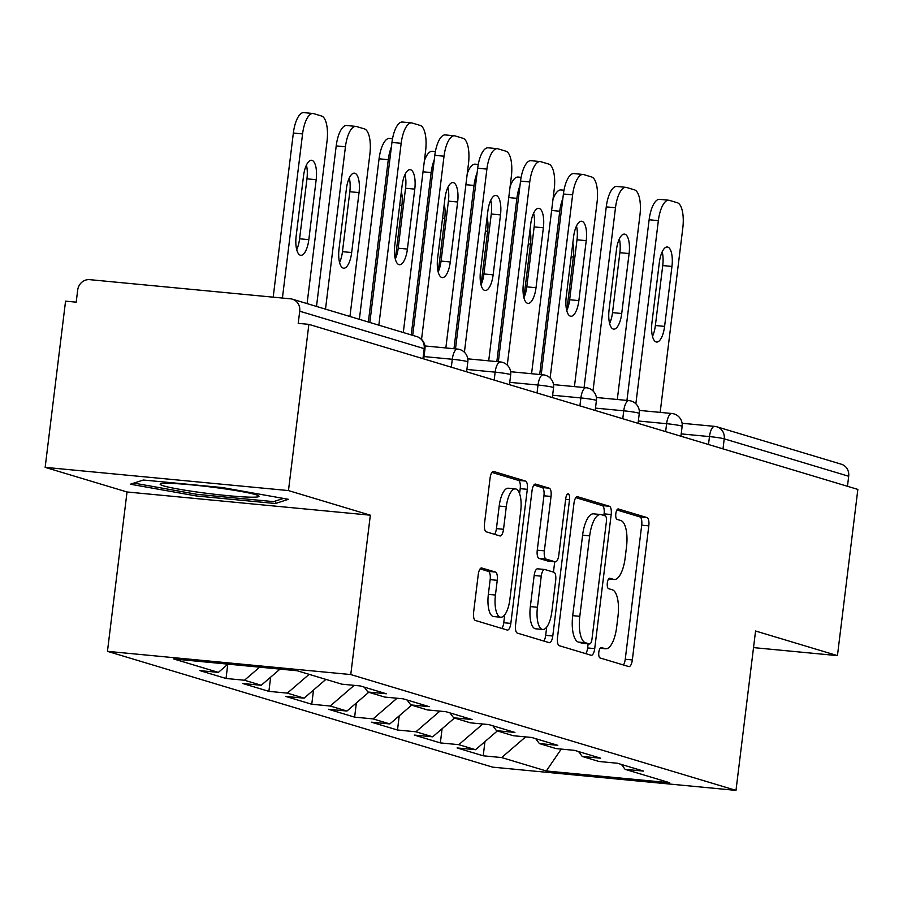 <?xml version="1.0" encoding="UTF-8"?>
<svg xmlns="http://www.w3.org/2000/svg" width="903" height="903" viewBox="0 0 903 903"><rect width="100%" height="100%" fill="white"/><g stroke="black" fill="none" stroke-linecap="round" stroke-linejoin="round"><path stroke-width="1.35" d="M598.824 652.18A5.271 1.941 95.5 0 0 600.077 657.96L628.725 666.572A7.517 2.765 95.5 0 0 628.928 666.617A7.517 2.765 95.5 0 0 632.337 659.935L648.805 525.851A7.517 2.765 95.5 0 0 647.022 517.588L618.363 508.976A5.271 1.941 95.5 0 0 618.228 508.942A5.271 1.941 95.5 0 0 615.835 513.626A5.271 1.941 95.5 0 0 617.088 519.406L620.79 520.523A24.076 8.861 95.5 0 1 626.501 546.947L625.124 558.122A24.076 8.861 95.5 0 1 614.209 579.489A24.076 8.861 95.5 0 1 613.566 579.365L609.864 578.259A5.271 1.941 95.5 0 0 609.717 578.225A5.271 1.941 95.5 0 0 607.335 582.898A5.271 1.941 95.5 0 0 608.577 588.677L612.29 589.794A24.076 8.861 95.5 0 1 617.991 616.23L616.614 627.404A24.076 8.861 95.5 0 1 605.699 648.772A24.076 8.861 95.5 0 1 605.066 648.647L601.353 647.53A5.271 1.941 95.5 0 0 601.217 647.507A5.271 1.941 95.5 0 0 598.824 652.18M481.852 567.964A7.517 2.765 95.5 0 0 481.649 567.919A7.517 2.765 95.5 0 0 478.24 574.601L473.623 612.223A7.517 2.765 95.5 0 0 475.407 620.485L507.226 630.046A7.517 2.765 95.5 0 0 507.43 630.091A7.517 2.765 95.5 0 0 510.838 623.409L527.307 489.324A7.517 2.765 95.5 0 0 525.523 481.062L493.693 471.49A7.517 2.765 95.5 0 0 493.501 471.456A7.517 2.765 95.5 0 0 490.081 478.127L484.505 523.571A7.517 2.765 95.5 0 0 486.288 531.833L499.912 535.93A7.517 2.765 95.5 0 0 500.104 535.964A7.517 2.765 95.5 0 0 503.524 529.293L506.29 506.752A20.126 7.405 95.5 0 1 515.41 488.895A20.126 7.405 95.5 0 1 520.715 511.098L509.879 599.366A20.126 7.405 95.5 0 1 500.747 617.234A20.126 7.405 95.5 0 1 495.442 595.032L497.248 580.313A7.517 2.765 95.5 0 0 495.476 572.062L481.446 567.919M370.343 515.195L288.463 490.577L308.871 324.369L857.85 489.415L837.442 655.623L755.563 631.005L735.99 790.385L350.77 674.564L370.343 515.195L127.03 491.977L107.457 651.345L350.77 674.564M557.501 637.439A7.517 2.765 95.5 0 0 559.284 645.701L591.104 655.262A7.517 2.765 95.5 0 0 591.307 655.307A7.517 2.765 95.5 0 0 594.716 648.625L611.184 514.541A7.517 2.765 95.5 0 0 609.401 506.278L577.57 496.706A7.517 2.765 95.5 0 0 577.378 496.673A7.517 2.765 95.5 0 0 573.958 503.355L557.501 637.439M549.171 642.654L517.34 633.093A7.517 2.765 95.5 0 1 515.557 624.831L532.025 490.735A7.517 2.765 95.5 0 1 535.434 484.064A7.517 2.765 95.5 0 1 535.637 484.098L549.25 488.196A7.517 2.765 95.5 0 1 551.033 496.458L544.362 550.841A7.517 2.765 95.5 0 0 546.146 559.092L555.176 561.813A7.517 2.765 95.5 0 0 555.379 561.858A7.517 2.765 95.5 0 0 558.788 555.176L565.741 498.558A5.271 1.941 95.5 0 1 568.134 493.885A5.271 1.941 95.5 0 1 569.522 499.698L552.783 636.017A7.517 2.765 95.5 0 1 549.363 642.699A7.517 2.765 95.5 0 1 549.171 642.654M107.457 651.345L492.688 767.155L735.99 790.385M227.77 664.292L226.032 678.48L244.476 680.241L259.646 667.17M226.032 678.48L199.924 670.624L218.368 672.385L173.726 658.964L297.155 670.748L341.797 684.169L360.241 685.93L386.349 693.775L367.905 692.014L384.667 697.06L403.11 698.809L429.207 706.665L410.763 704.904L427.525 709.939L445.969 711.699L472.077 719.544L453.633 717.783L470.395 722.829L488.839 724.59L514.936 732.435L496.492 730.674L513.254 735.719L531.698 737.469L557.794 745.325L539.362 743.564L556.113 748.598L574.556 750.359L600.664 758.204L582.221 756.443L598.982 761.489L617.426 763.249L643.523 771.094L625.079 769.333L669.733 782.754L546.304 770.981L501.662 757.561L525.648 736.893M484.956 741.611L483.218 755.8L501.662 757.561M483.218 755.8L457.11 747.944L475.554 749.704L458.792 744.67L482.778 724.014M442.086 728.721L440.348 742.909L458.792 744.67M440.348 742.909L414.251 735.065L432.695 736.825L415.933 731.78L439.919 711.124M399.228 715.842L397.489 730.019L415.933 731.78M397.489 730.019L371.381 722.174L389.825 723.935L373.063 718.901L397.049 698.233M356.369 702.952L354.619 717.14L373.063 718.901M354.619 717.14L328.523 709.284L346.966 711.045L330.205 706.011L354.19 685.354M313.499 690.061L311.761 704.25L330.205 706.011M311.761 704.25L285.653 696.405L304.097 698.166L287.335 693.12L309.142 674.349M270.64 677.182L268.891 691.359L287.335 693.12M268.891 691.359L242.794 683.515L261.238 685.275L244.476 680.241M364.27 687.138L367.905 692.014M261.238 685.275L280.009 669.112M407.129 700.028L410.763 704.904M304.097 698.166L325.893 679.383M449.999 712.907L453.633 717.783M346.966 711.045L368.763 692.274M492.857 725.798L496.492 730.674M389.825 723.935L411.621 705.164M535.716 738.688L539.362 743.564M432.695 736.825L454.491 718.043M578.586 751.567L582.221 756.443M475.554 749.704L497.35 730.933M847.465 486.299L848.696 476.265L724.229 438.835L722.998 448.881M682.104 423.27L714.679 426.385A11.491 4.233 95.5 0 1 714.984 426.442A11.491 10.655 106.7 0 1 716.903 426.814L841.37 464.232A11.491 10.655 106.7 0 1 848.696 476.265M621.445 764.457L625.079 769.333M546.304 770.981L561.237 749.084M753.52 647.609L837.442 655.623M288.463 490.577L45.15 467.359L65.558 301.15L76.202 302.166L77.692 290.021A11.491 10.655 -73.3 0 1 89.724 279.659L290.473 298.814A11.491 10.655 -73.3 0 1 292.391 299.186A11.491 10.655 -73.3 0 1 299.717 311.208L298.227 323.353L308.871 324.369M45.15 467.359L127.03 491.977M218.368 672.385L227.951 664.145M275.426 503.513L288.441 499.314L222.398 487.564L143.363 480.024L130.348 484.222L196.391 495.973L275.426 503.513L275.742 500.928M623.386 664.969A7.517 2.765 95.5 0 0 625.248 659.258L641.706 525.174A7.517 2.765 95.5 0 0 639.934 516.911L616.907 509.992M603.893 515.432L604.084 513.863A7.517 2.765 95.5 0 0 602.301 505.601L575.821 497.643M585.765 653.659A7.517 2.765 95.5 0 0 587.627 647.948L588.124 643.839M589.422 643.941A5.271 1.941 95.5 0 0 589.557 643.974A5.271 1.941 95.5 0 0 591.95 639.301L606.398 521.595A5.271 1.941 95.5 0 0 605.157 515.816L601.24 514.642A24.076 8.861 95.5 0 0 600.597 514.518A24.076 8.861 95.5 0 0 589.682 535.885L579.805 616.331A24.076 8.861 95.5 0 0 585.505 642.767L589.422 643.941L582.322 643.263A5.271 1.941 95.5 0 0 582.469 643.297A5.271 1.941 95.5 0 0 582.604 643.297M594.151 513.965A24.076 8.861 95.5 0 0 593.508 513.841A24.076 8.861 95.5 0 0 582.593 535.208L589.682 535.885M582.322 643.263L578.417 642.089A24.076 8.861 95.5 0 1 572.716 615.654L582.593 535.208M533.887 485.035L542.161 487.518L549.25 488.196M548.493 561.181A7.517 2.765 95.5 0 1 548.279 561.181A7.517 2.765 95.5 0 1 548.087 561.135L539.046 558.415A7.517 2.765 95.5 0 1 537.262 550.164L543.945 495.781A7.517 2.765 95.5 0 0 542.161 487.518M554.713 561.79L553.449 572.107M546.699 627.111L545.683 635.34L552.783 636.017M537.432 607.267A20.126 7.405 95.5 0 0 542.737 629.47A20.126 7.405 95.5 0 0 551.857 611.602L555.684 580.505A7.517 2.765 95.5 0 0 553.9 572.242L544.859 569.522A7.517 2.765 95.5 0 0 544.667 569.488A7.517 2.765 95.5 0 0 541.247 576.17L537.432 607.267L530.343 606.59A20.126 7.405 95.5 0 0 535.637 628.793L542.737 629.47M544.464 569.488L537.77 568.845A7.517 2.765 95.5 0 0 537.567 568.811A7.517 2.765 95.5 0 0 534.158 575.493L541.247 576.17M530.343 606.59L534.158 575.493M543.82 641.051A7.517 2.765 95.5 0 0 545.683 635.34M500.747 617.234L493.659 616.557A20.126 7.405 95.5 0 1 488.354 594.355L490.16 579.636A7.517 2.765 95.5 0 0 488.376 571.385L480.103 568.89M515.41 488.895L508.321 488.218A20.126 7.405 95.5 0 0 499.19 506.075L506.29 506.752M494.562 534.316A7.517 2.765 95.5 0 0 496.424 528.616L499.19 506.075M519.586 493.693L520.207 488.647A7.517 2.765 95.5 0 0 518.424 480.385L491.943 472.427M501.887 628.443A7.517 2.765 95.5 0 0 503.75 622.731L504.709 614.875M196.594 494.257L196.391 495.973M566.791 310.519L573.36 257.028A17.631 6.49 95.5 0 0 572.807 243.234M562.829 198.66A22.993 8.466 95.5 0 0 559.747 211.234L551.62 210.455M539.701 374.497L559.747 211.234M552.963 199.473A22.993 8.466 -84.5 0 1 560.955 189.946L563.98 190.228M662.204 251.813A17.631 6.49 -84.5 0 1 662.734 265.561L655.375 325.509A17.631 6.49 -84.5 0 1 652.497 336.345M626.942 400.413L649.133 219.756A22.993 8.466 -84.5 0 1 659.551 199.349L668.773 200.229A22.993 8.466 95.5 0 0 658.355 220.637L649.133 219.756M668.773 200.229A22.993 8.466 95.5 0 1 669.383 200.353L677.352 202.746A22.993 8.466 95.5 0 1 682.803 227.996L660.161 412.378M635.859 403.799L658.355 220.637M671.956 266.441L664.597 326.389A17.631 6.49 -84.5 0 1 656.605 342.045A17.631 6.49 -84.5 0 1 651.955 322.597L659.314 262.638A17.631 6.49 -84.5 0 1 667.317 246.993A17.631 6.49 -84.5 0 1 671.956 266.441L662.734 265.561M171.062 483.398A49.812 3.398 -173 0 0 160.531 483.827A49.812 3.398 -173 0 0 190.217 491.029A49.812 3.398 -173 0 0 248.099 497.101A49.812 3.398 -173 0 0 258.721 495.882A49.812 3.398 -173 0 0 223.425 488.658A49.812 3.398 -173 0 0 171.062 483.398M283.474 498.433L273.564 501.628L196.978 494.325L133.847 483.094M523.921 297.629L530.49 244.137A17.631 6.49 95.5 0 0 529.948 230.344M519.959 185.77A22.993 8.466 95.5 0 0 516.888 198.344L508.75 197.565M496.842 361.606L516.888 198.344M510.105 186.594A22.993 8.466 -84.5 0 1 518.096 177.056L521.121 177.338M481.062 284.75L487.631 231.258A17.631 6.49 95.5 0 0 487.078 217.465M477.1 172.891A22.993 8.466 95.5 0 0 474.019 185.454L465.892 184.686M453.972 348.727L474.019 185.454M467.235 173.703A22.993 8.466 -84.5 0 1 475.226 164.165L478.251 164.459M438.203 271.859L444.761 218.368A17.631 6.49 95.5 0 0 444.22 204.575M434.23 160A22.993 8.466 95.5 0 0 431.16 172.575L423.033 171.796M411.226 334.911L431.16 172.575M424.376 160.813A22.993 8.466 -84.5 0 1 432.368 151.286L435.393 151.569M395.333 258.969L401.903 205.478A17.631 6.49 95.5 0 0 401.35 191.684M391.371 147.11A22.993 8.466 95.5 0 0 388.29 159.684L379.068 158.804L359.36 319.323M368.356 322.032L388.29 159.684M379.068 158.804A22.993 8.466 -84.5 0 1 389.498 138.396L392.523 138.678M351.673 252.547L359.044 192.599A17.631 6.49 95.5 0 0 354.394 173.15A17.631 6.49 95.5 0 0 346.402 188.795L339.043 248.754A17.631 6.49 95.5 0 0 343.682 268.202A17.631 6.49 95.5 0 0 351.673 252.547L342.451 251.666L349.822 191.718A17.631 6.49 95.5 0 0 349.28 177.97M349.946 316.49L369.88 154.153A22.993 8.466 95.5 0 0 364.44 128.903L356.471 126.51A22.993 8.466 95.5 0 0 355.861 126.386A22.993 8.466 95.5 0 0 345.431 146.794L336.209 145.914L316.501 306.433M325.498 309.142L345.431 146.794M339.573 262.502A17.631 6.49 95.5 0 0 342.451 251.666M336.209 145.914A22.993 8.466 -84.5 0 1 346.639 125.506L355.861 126.386M619.334 238.923A17.631 6.49 -84.5 0 1 619.876 252.671L612.505 312.63A17.631 6.49 -84.5 0 1 609.627 323.455M584.083 387.534L606.263 206.877A22.993 8.466 -84.5 0 1 616.693 186.469L625.914 187.339A22.993 8.466 95.5 0 0 615.485 207.758L606.263 206.877M625.914 187.339A22.993 8.466 95.5 0 1 626.524 187.463L634.493 189.856A22.993 8.466 95.5 0 1 639.945 215.106L617.302 399.498M593 390.909L615.485 207.758M629.098 253.551L621.727 313.51A17.631 6.49 -84.5 0 1 613.735 329.155A17.631 6.49 -84.5 0 1 609.096 309.706L616.456 249.747A17.631 6.49 -84.5 0 1 624.447 234.103A17.631 6.49 -84.5 0 1 629.098 253.551L619.876 252.671M576.475 226.032A17.631 6.49 -84.5 0 1 577.006 239.78L569.646 299.74A17.631 6.49 -84.5 0 1 566.768 310.576M541.213 374.643L563.404 193.987A22.993 8.466 -84.5 0 1 573.823 173.579L583.045 174.46A22.993 8.466 95.5 0 0 572.626 194.867L563.404 193.987M583.045 174.46A22.993 8.466 95.5 0 1 583.665 174.572L591.634 176.977A22.993 8.466 95.5 0 1 597.075 202.216L574.432 386.608M550.13 378.018L572.626 194.867M586.228 240.661L578.868 300.62A17.631 6.49 -84.5 0 1 570.877 316.264A17.631 6.49 -84.5 0 1 566.226 296.816L573.586 236.868A17.631 6.49 -84.5 0 1 581.588 221.224A17.631 6.49 -84.5 0 1 586.228 240.661L577.006 239.78M533.605 213.153A17.631 6.49 -84.5 0 1 534.147 226.901L526.788 286.849A17.631 6.49 -84.5 0 1 523.898 297.685M498.354 361.753L520.534 181.097A22.993 8.466 -84.5 0 1 530.964 160.689L540.186 161.569A22.993 8.466 95.5 0 0 529.756 181.977L520.534 181.097M540.186 161.569A22.993 8.466 95.5 0 1 540.795 161.693L548.764 164.086A22.993 8.466 95.5 0 1 554.216 189.337L531.574 373.718M507.272 365.128L529.756 181.977M543.369 227.782L536.01 287.73A17.631 6.49 -84.5 0 1 528.007 303.385A17.631 6.49 -84.5 0 1 523.368 283.937L530.727 223.978A17.631 6.49 -84.5 0 1 538.719 208.333A17.631 6.49 -84.5 0 1 543.369 227.782L534.147 226.901M490.747 200.263A17.631 6.49 -84.5 0 1 491.277 214.011L483.918 273.97A17.631 6.49 -84.5 0 1 481.039 284.795M455.496 348.874L477.676 168.218A22.993 8.466 -84.5 0 1 488.105 147.799L497.327 148.679A22.993 8.466 95.5 0 0 486.898 169.098L477.676 168.218M497.327 148.679A22.993 8.466 95.5 0 1 497.937 148.803L505.906 151.196A22.993 8.466 95.5 0 1 511.346 176.446L488.704 360.839M464.402 352.249L486.898 169.098M500.499 214.891L493.14 274.851A17.631 6.49 -84.5 0 1 485.148 290.495A17.631 6.49 -84.5 0 1 480.498 271.047L487.868 211.088A17.631 6.49 -84.5 0 1 495.86 195.443A17.631 6.49 -84.5 0 1 500.499 214.891L491.277 214.011M447.877 187.372A17.631 6.49 -84.5 0 1 448.419 201.121L441.059 261.08A17.631 6.49 -84.5 0 1 438.169 271.905M412.705 335.363L434.806 155.327A22.993 8.466 -84.5 0 1 445.235 134.919L454.457 135.8A22.993 8.466 95.5 0 0 444.028 156.208L434.806 155.327M454.457 135.8A22.993 8.466 95.5 0 1 455.067 135.913L463.036 138.317A22.993 8.466 95.5 0 1 468.488 163.556L445.845 347.948M421.543 339.359L444.028 156.208M457.64 202.001L450.281 261.96A17.631 6.49 -84.5 0 1 442.278 277.605A17.631 6.49 -84.5 0 1 437.639 258.156L444.998 198.208A17.631 6.49 -84.5 0 1 452.99 182.564A17.631 6.49 -84.5 0 1 457.64 202.001L448.419 201.121M308.815 239.667L316.174 179.708A17.631 6.49 95.5 0 0 311.535 160.26A17.631 6.49 95.5 0 0 303.532 175.904L296.173 235.864A17.631 6.49 95.5 0 0 300.823 255.312A17.631 6.49 95.5 0 0 308.815 239.667L299.593 238.787L306.952 178.828A17.631 6.49 95.5 0 0 306.422 165.08M307.088 303.611L327.021 141.263A22.993 8.466 95.5 0 0 321.57 116.013L313.601 113.62A22.993 8.466 95.5 0 0 312.991 113.496A22.993 8.466 95.5 0 0 302.573 133.915L293.351 133.034L273.191 297.166M282.413 298.046L302.573 133.915M296.715 249.612A17.631 6.49 95.5 0 0 299.593 238.787M293.351 133.034A22.993 8.466 -84.5 0 1 303.769 112.615L312.991 113.496M405.018 174.493A17.631 6.49 -84.5 0 1 405.549 188.242L398.189 248.19A17.631 6.49 -84.5 0 1 395.311 259.026M369.835 322.473L391.947 142.437A22.993 8.466 -84.5 0 1 402.377 122.029L411.599 122.91A22.993 8.466 95.5 0 0 401.169 143.317L391.947 142.437M411.599 122.91A22.993 8.466 95.5 0 1 412.208 123.034L420.177 125.427A22.993 8.466 95.5 0 1 425.618 150.677L403.291 332.53M378.842 325.182L401.169 143.317M414.77 189.122L407.411 249.07A17.631 6.49 -84.5 0 1 399.419 264.726A17.631 6.49 -84.5 0 1 394.78 245.277L402.14 185.318A17.631 6.49 -84.5 0 1 410.131 169.674A17.631 6.49 -84.5 0 1 414.77 189.122L405.549 188.242M708.494 444.513L709.465 436.589A11.491 4.233 95.5 0 1 714.679 426.385A11.491 11.491 0 0 1 716.903 426.814A11.491 10.655 106.7 0 1 724.229 438.835A11.491 0.779 -173 0 0 709.465 436.589L681.212 433.891M422.954 358.672L424.184 348.637L299.717 311.208M423.744 358.909L424.952 349.021A11.491 0.779 7 0 0 424.184 348.637A11.491 10.655 -73.3 0 0 416.859 336.605L292.391 299.186M665.635 431.634L666.606 423.699A11.491 0.779 -173 0 1 681.37 425.956A11.491 0.779 7 0 1 682.137 426.34A11.491 11.491 0 0 0 671.821 413.495A11.491 4.233 95.5 0 0 666.606 423.699L638.342 421.001M622.765 418.744L623.747 410.809L595.483 408.111M579.907 405.853L580.877 397.93L552.625 395.232M537.037 392.974L538.019 385.039L509.755 382.341M494.178 380.084L495.149 372.149L466.896 369.451M451.319 367.194L452.29 359.27L424.026 356.572M672.125 413.551A11.491 4.233 95.5 0 0 671.821 413.495L639.234 410.391M638.5 413.066A11.491 0.779 7 0 1 639.279 413.45A11.491 11.491 0 0 0 628.951 400.605A11.491 4.233 95.5 0 0 623.747 410.809A11.491 0.779 -173 0 1 638.5 413.066M629.267 400.672A11.491 4.233 95.5 0 0 628.951 400.605L596.375 397.501M595.641 400.176A11.491 0.779 7 0 1 596.409 400.571A11.491 11.491 0 0 0 586.092 387.726A11.491 4.233 95.5 0 0 580.877 397.93A11.491 0.779 -173 0 1 595.641 400.176M586.397 387.782A11.491 4.233 95.5 0 0 586.092 387.726L553.516 384.61M552.771 387.297A11.491 0.779 7 0 1 553.55 387.68A11.491 11.491 0 0 0 543.234 374.835A11.491 4.233 95.5 0 0 538.019 385.039A11.491 0.779 -173 0 1 552.771 387.297M543.538 374.892A11.491 4.233 95.5 0 0 543.234 374.835L510.646 371.72M509.913 374.406A11.491 0.779 7 0 1 510.68 374.79A11.491 11.491 0 0 0 500.364 361.945A11.491 4.233 95.5 0 0 495.149 372.149A11.491 0.779 -173 0 1 509.913 374.406M500.668 362.013A11.491 4.233 95.5 0 0 500.364 361.945L467.788 358.841M467.054 361.516A11.491 0.779 7 0 1 467.822 361.911A11.491 11.491 0 0 0 457.505 349.066A11.491 4.233 95.5 0 0 452.29 359.27A11.491 0.779 -173 0 1 467.054 361.516M457.81 349.122A11.491 4.233 95.5 0 0 457.505 349.066L424.918 345.951M600.134 648.173L605.066 648.647M608.645 578.902L613.566 579.365M639.934 516.911L647.022 517.588M641.706 525.174L648.805 525.851M625.248 659.258L632.337 659.935M602.301 505.601L609.401 506.278M604.084 513.863L611.184 514.541M587.627 647.948L594.716 648.625M572.716 615.654L579.805 616.331M578.417 642.089L585.505 642.767M543.945 495.781L551.033 496.458M537.262 550.164L544.362 550.841M539.046 558.415L546.146 559.092M548.087 561.135L555.176 561.813M565.65 499.325L569.522 499.698M488.376 571.385L495.476 572.062M490.16 579.636L497.248 580.313M488.354 594.355L495.442 595.032M496.424 528.616L503.524 529.293M518.424 480.385L525.523 481.062M520.207 488.647L527.307 489.324M503.75 622.731L510.838 623.409M571.136 256.813L573.36 257.028M664.597 326.389L655.375 325.509M528.278 243.934L530.49 244.137M485.419 231.044L487.631 231.258M442.549 218.154L444.761 218.368M399.69 205.274L401.903 205.478M349.822 191.718L359.044 192.599M621.727 313.51L612.505 312.63M578.868 300.62L569.646 299.74M536.01 287.73L526.788 286.849M493.14 274.851L483.918 273.97M450.281 261.96L441.059 261.08M306.952 178.828L316.174 179.708M407.411 249.07L398.189 248.19M680.918 436.228L682.137 426.34M638.06 423.338L639.279 413.45M595.201 410.459L596.409 400.571M552.331 397.568L553.55 387.68M509.473 384.678L510.68 374.79M466.603 371.799L467.822 361.911M424.952 349.021A11.491 11.491 0 0 0 416.859 336.605M600.089 648.241L605.699 648.772M608.599 578.958L614.209 579.489M582.469 643.297L589.557 643.974M593.508 513.841L600.597 514.518M548.279 561.181L555.379 561.858M537.567 568.811L544.667 569.488"/></g></svg>
